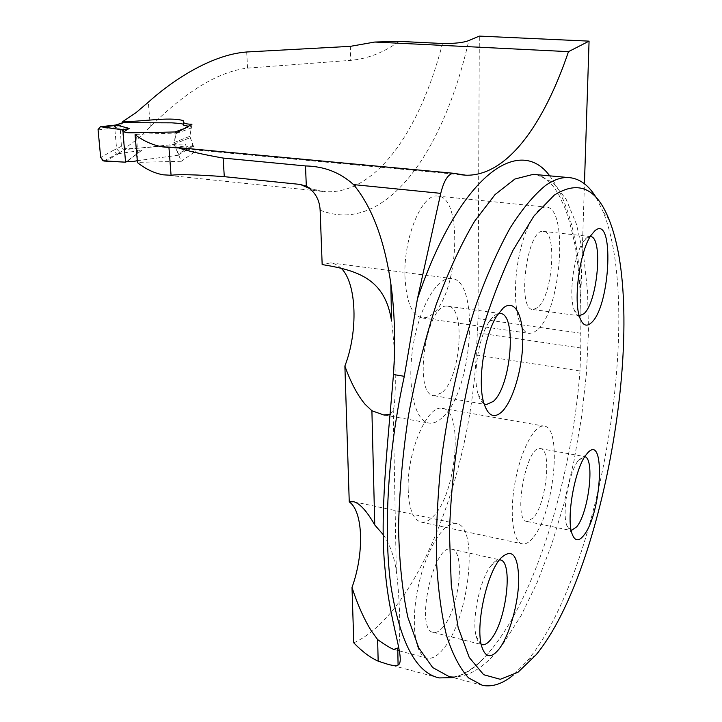 <?xml version="1.0" encoding="UTF-8"?>
<svg xmlns="http://www.w3.org/2000/svg" width="722" height="722" viewBox="0 0 722 722"><rect width="100%" height="100%" fill="white"/><g stroke="black" fill="none" stroke-linecap="round" stroke-linejoin="round"><path stroke-width="0.54" stroke-dasharray="3.61 2.71" d="M246.68 51.984L247.565 68.121C209.777 72.344 171.791 105.204 150.311 126.837L137.821 138.795L124.473 148.696C144.346 148.976 170.13 143.425 186.068 147.297L186.438 149.535C188.081 150.754 191.032 151.376 195.274 151.412L181.321 161.286L174.047 144.147L176.123 133.074L136.476 134.31L138.2 162.36L137.451 162.594M181.321 161.286L138.2 162.36M247.565 68.121L350.73 60.341C367.751 58.78 383.887 52.453 399.167 41.38M390.214 414.473L393.228 410.412C396.568 399.284 395.8 354.051 391.532 321.073M383.265 534.713C389.654 543.91 393.995 555.877 396.297 570.624C400.313 601.85 400.511 637.887 398.553 646.542M408.165 489.137C408.887 509.055 413.255 520.057 421.269 522.132C425.014 522.701 428.94 520.86 433.047 516.6C456.602 494.236 464.12 409.257 442.144 408.354C427.478 404.419 406.937 451.855 408.165 489.137M404.916 275.389C403.769 236.969 422.018 193.559 437.333 196.068C464.093 195.617 458.353 296.841 431.404 314.864L426.873 317.4L422.415 317.978C411.865 315.722 406.035 301.525 404.916 275.389M341.325 268.358L337.03 264.929L332.319 263.124L330.676 262.889L322.165 264.568M353.789 642.869C417.099 613.501 469.805 475.843 476.249 354.98L478.027 318.655L479.327 36.1M124.473 148.696L122.776 122.731M191.98 124.211L189.841 136.278L173.912 142.658L174.047 144.147L178.442 153.795L192.9 145.257L189.841 136.278L191.312 127.993L176.051 133.543L173.912 142.658L189.841 136.278L195.274 151.412M441.963 417.867C437.649 421.838 433.435 423.597 429.346 423.137C415.096 421.892 406.829 387.515 412.74 348.23C418.462 308.935 436.63 276.851 450.907 278.43C480.726 278.512 472.594 392.615 441.963 417.867M443.209 649.033C437.541 656.009 432.216 659.06 427.253 658.184C414.915 656.09 410.34 622.68 418.318 586.165C426.124 549.613 443.94 521.076 456.042 523.504C479.417 525.093 469.444 618.808 443.209 649.033M596.201 197.611L603.375 212.277C642.21 309.612 603.448 554.532 535.228 650.567L527.953 660.17L513.116 675.232M537.285 329.972L533.278 332.698L529.388 333.402C518.631 332.869 512.449 303.384 516.916 269.116C521.239 234.849 534.993 206.14 545.823 207.079C569.008 206.203 561.129 310.722 537.285 329.972M537.746 307.572L533.089 309.539C516.438 310.631 527.042 228.278 543.251 231.374C557.592 230.625 552.619 296.146 537.746 307.572M579.504 315.857C577.374 315.658 575.605 313.7 574.216 309.964C568.376 295.957 573.791 254.947 583.295 241.699C585.659 238.17 587.925 236.437 590.091 236.509L590.271 236.527M441.828 392.723L434.364 395.737C412.28 396.035 426.26 301.742 447.712 306.209C466.132 306.047 460.952 377.705 441.828 392.723M484.083 403.86C481.565 402.416 479.561 399.185 478.081 394.194C472.477 376.767 478.271 338.113 488.92 322.111C492.106 317.12 495.247 314.278 498.342 313.592M443.091 627.057C439.671 631.145 436.485 632.941 433.516 632.427C414.383 631.046 433.299 543.305 451.322 549.099C465.789 549.947 459.436 608.827 443.091 627.057M482.17 644.683C479.471 644.105 477.468 641.244 476.159 636.091C471.475 619.404 479.959 579.306 490.978 565.696C494.001 561.734 496.799 559.776 499.38 559.83M532.953 537.791C529.28 542.312 525.833 544.352 522.593 543.901C513.008 542.745 509.181 514.254 515.039 482.314C520.77 450.366 534.424 424.527 543.91 426.088C562.889 426.395 553.954 513.956 532.953 537.791M533.368 517.882L527.15 521.464C512.304 521.32 526.23 444.517 540.336 448.561C552.095 448.615 546.446 503.514 533.368 517.882M571.21 530.562L566.743 525.354C561.77 512.069 569.062 471.583 578.448 460.338L584.829 456.692M453.407 677.633C466.385 674.222 479.291 664.556 492.115 648.627L495.897 643.789C539.09 586.183 572.14 472.901 580.001 370.973L580.786 347.986L580.903 292.952L584.441 183.776M137.288 160.681L177.684 155.311L178.442 153.795M176.051 133.543L176.051 133.065M192.9 145.257L192.178 146.728L189.074 146.737L186.068 146.061L185.78 144.68L183.253 144.12L175.401 144.247L125.393 149.589C123.191 149.616 121.865 148.515 121.413 146.286L120.078 126.097L121.973 122.966M127.704 161.087L141.602 150.384L116.865 153.876L125.393 149.589M185.392 128.2L190.265 126.44L188.623 126.305M183.749 125.186L183.614 124.346M119.175 153.47L105.565 161.159M141.602 150.384L125.574 162.188M103.896 161.042L116.865 153.876M98.075 129.924L114.735 127.884L116.612 148.822L119.987 152.468M190.265 126.44L191.312 127.993M116.621 148.858L113.426 150.293L116.513 153.912M113.553 128.2L115.403 125.077M114.726 127.875L116.233 124.861M102.425 126.928L100.376 126.72M454.49 173.424L175.311 147.405M442.505 43.501C420.132 130.511 376.225 194.236 325.712 191.718L309.946 188.604M320.135 210.174C384.691 235.932 443.137 153.506 468.786 40.558M150.311 126.837L148.326 102.199M174.047 144.147L189.994 137.74L174.047 144.147M482.504 685.368L448.723 676.397C466.872 679.149 485.238 667.922 503.83 642.733L521.185 615.433L537.213 582.374L551.545 544.857L563.864 504.118L573.918 461.313L581.49 417.56L586.399 373.951L588.484 331.606L587.582 291.679L583.602 255.435L576.454 224.181L566.147 199.335L552.79 182.359L536.636 174.661M476.249 354.98L580.001 370.973M477.567 332.86L580.786 347.986M580.948 333.248L478.027 318.655M549.713 175.852C568.024 200.346 578.421 239.388 580.903 292.952M350.341 46.343L350.73 60.341M192.178 146.728L177.684 155.311M113.426 150.293L100.674 157.45M114.735 127.884L120.078 126.097M121.413 146.286L116.612 148.822M460.401 174.706L167.946 147.378M307.554 186.944L315.424 189.994L324.44 191.646L163.307 174.823M396.288 570.624L393.237 410.412M186.068 147.297L185.78 144.68M186.429 149.535L186.068 146.061M385.187 415.186L429.346 423.137M330.676 262.889L450.907 278.43M394.32 649.574L397.804 650.486M399.428 650.91L427.253 658.184M353.762 501.736L456.042 523.504M609.287 220.192L603.375 212.277M536.094 654.827L527.953 660.17M422.415 317.978L529.388 333.402M437.333 196.068L545.823 207.079M533.089 309.539L579.261 315.821M543.251 231.374L590.091 236.509M574.216 309.964L579.992 318.14M583.295 241.699L591.056 235.273M434.364 395.737L485.662 404.482M447.712 306.209L498.568 313.276M478.081 394.194L483.875 403.165M488.92 322.111L497.079 315.523M433.516 632.427L481.718 644.575M451.322 549.099L499.425 559.767M476.159 636.091L481.403 645.414M490.978 565.696L499.344 559.875M421.269 522.132L522.593 543.901M442.144 408.354L543.91 426.088M527.15 521.464L570.922 530.526M540.336 448.561L584.224 456.548M566.743 525.354L572.004 533.639M578.448 460.338L586.183 454.725M386.586 663.888L439.093 677.922M580.984 327.797C581.174 297.852 579.261 270.687 575.235 246.292C571.977 230.363 568.566 217.656 565.001 208.171L559.415 195.987C552.411 183.28 544.695 176.159 536.265 174.625M448.723 676.397C453.578 677.299 458.786 676.388 464.363 673.662C473.027 669.366 482.278 661.018 492.115 648.627"/><path stroke-width="1.08" d="M122.776 122.731L122.704 121.612L135.88 112.767L148.326 102.199C169.76 82.741 209.542 54.782 246.68 51.984L350.341 46.343L374.79 42.038L568.485 51.65C543.413 125.538 506.663 176.249 465.834 175.211L460.401 174.706M177.603 147.568L453.488 173.271L465.834 175.211M136.476 134.31L135.05 134.725C144.084 141.322 153.344 145.375 162.829 146.9L177.215 147.514C187.72 151.006 203.026 154.526 223.134 158.064L224.289 176.664L300.262 184.435L306.327 186.267C314.954 191.61 319.557 199.579 320.135 210.174L322.165 264.568C357.805 270.425 385.178 278.791 391.532 321.073L390.828 283.584C384.42 239.857 371.983 206.862 353.536 184.597C340.306 172.558 324.295 166.331 305.496 165.934L223.134 158.064M122.704 121.612C142.162 121.819 168.867 116.63 183.117 120.547L183.532 122.559C185.04 123.706 187.855 124.256 191.98 124.211L176.123 133.074M374.79 42.038L399.167 41.38L442.505 43.501C454.67 43.636 463.434 42.652 468.786 40.558L479.327 36.1L589.071 41.136L568.485 51.65M135.05 134.725L137.451 162.594C145.934 169.255 154.553 173.325 163.307 174.823L171.069 175.275C179.173 174.192 196.907 174.661 224.289 176.664M383.265 534.713L374.754 524.957L371.902 410.764L383.59 414.906L390.214 414.473M374.754 524.957C366.938 511.203 359.935 503.469 353.762 501.736L349.249 501.898C363.319 511.411 364.321 553.612 352.002 587.419L353.789 642.869C362.029 651.452 370.151 657.552 378.166 661.172L386.333 663.816C392.028 665.612 395.945 666.027 398.084 665.061C406.089 660.756 389.709 624.765 385.169 570.362C379.203 515.499 387.831 443.75 393.472 374.528C395.575 341.641 394.69 311.326 390.828 283.584M378.166 661.172L377.624 639.584C384.582 644.556 389.898 647.824 393.571 649.376L394.32 649.574M398.553 646.542L397.777 648.311L393.571 649.376M349.249 501.898L344.881 366.009C358.211 331.967 356.867 283.647 341.325 268.358M371.902 410.764L365.016 404.212C357.345 394.961 350.639 382.227 344.881 366.009M352.002 587.419C357.462 604.341 363.834 618.709 371.099 630.514L377.624 639.584M513.116 675.232C502.566 683.833 492.359 687.218 482.504 685.368L468.587 677.913C460.022 668.617 452.685 654.574 446.593 635.793C441.386 614.359 438.001 588.926 436.431 559.496C436.034 528.179 437.685 494.823 441.404 459.4C448.678 404.627 460.176 353.257 475.888 305.298C486.673 275.569 498.072 249.839 510.066 228.116C522.132 209.082 533.973 194.868 545.561 185.473C553.53 179.931 561.012 177.287 568.024 177.513C579.107 178.126 588.502 184.823 596.201 197.611M554.117 195.247C578.439 179.76 596.823 188.072 609.287 220.192C647.995 317.084 605.307 570.597 536.094 654.827L518.044 672.209L500.265 679.294L483.668 674.709L469.264 657.489L458.136 627.418L451.277 585.271L449.463 532.998C451.124 475.175 460.446 410.565 475.843 350.739C487.034 312.355 499.443 278.818 513.089 250.128L533.811 216.221L554.117 195.247M586.842 453.903L586.183 454.725C574.938 468.253 566.03 517.674 572.004 533.639C574.757 541.301 578.737 541.807 583.945 535.155C602.256 512.539 605.731 429.996 586.842 453.903M500.4 558.539C512.033 547.529 518.143 554.722 518.739 580.109C518.396 603.529 509.597 634.99 499.371 648.663C491.095 659.024 485.112 657.941 481.403 645.414C475.762 625.279 486.123 576.264 499.344 559.875L500.4 558.539M594.784 230.869C614.575 213.053 610.677 305.767 591.517 322.59C586.76 327.093 582.925 325.613 579.992 318.14C572.997 301.327 579.622 251.247 591.056 235.273L594.784 230.869M503.27 307.996L497.079 315.523C484.236 334.864 477.143 382.146 483.875 403.165C488.117 416.08 494.182 418.886 502.079 411.594C512.99 400.791 522.367 368.87 522.764 342.038C523.324 315.081 514.533 298.457 503.27 307.996M590.271 236.527C603.412 236.274 597.744 302.148 583.863 313.808L579.261 315.821M498.342 313.592L500.03 313.483C517.223 313.113 511.375 385.909 493.316 401.423L486.303 404.591L484.083 403.86M499.38 559.83L499.958 559.884C513.441 560.489 506.673 620.234 491.186 639.042C487.937 643.257 484.931 645.143 482.17 644.683L481.718 644.575M584.829 456.692C595.027 458.678 588.728 512.449 576.743 526.789L571.21 530.562M453.488 173.271C448.172 173.84 443.922 180.536 440.745 193.361L417.415 298.953L404.302 376.315C388.03 450.194 383.292 529 390.782 585.172C399.672 641.741 415.773 672.66 439.093 677.922L453.407 677.633M584.441 183.776L589.071 41.136M176.051 133.065L174.959 131.973L146.774 132.586C138.768 132.171 124.608 133.877 124.256 131.557L122.731 129.798L100.394 126.72L98.075 129.924L100.674 157.45L103.896 161.042L125.574 162.188L127.704 161.087C129.139 161.954 132.334 161.818 137.288 160.681M124.256 131.557L129.229 128.417L117.325 125.276L100.701 126.729M188.623 126.305L183.749 125.186M183.614 124.346L181.005 123.534L171.881 122.839L123.363 122.686L115.971 125.068M129.229 128.417L122.731 129.798M117.325 125.276L102.38 126.919M121.973 122.966L123.363 122.686M115.403 125.077L115.935 125.059M116.233 124.861L117.154 124.744M100.376 126.72L98.057 129.545L100.638 157.053L102.939 160.762L125.574 162.188L123.083 133.769C123.76 126.964 116.26 129.933 112.524 128.345L102.425 126.928M309.946 188.604L300.262 184.435M305.496 165.934L306.327 186.267M171.069 175.275L168.939 147.396M536.636 174.661L533.26 174.354L514.903 179.02L495.057 194.579L474.607 221.23C460.952 244.325 448.127 272.176 436.124 304.801C424.951 339.584 415.737 376.424 408.481 415.312C402.614 454.373 399.302 491.926 398.544 527.981C399.302 562.158 402.416 591.959 407.894 617.382L418.733 647.851L432.64 667.525L448.723 676.397M353.536 184.597L440.745 193.361M393.472 374.528L404.302 376.315M417.415 298.953C459.508 175.112 519.253 134.265 549.713 175.852M174.959 131.973L185.392 128.2M167.946 147.378L162.486 146.864M398.084 665.061L397.768 648.32M307.554 186.944L305.253 185.762M183.559 124.211L183.189 120.718M183.821 125.348L183.514 122.569M383.59 414.897L385.187 415.186M397.804 650.486L399.428 650.91M536.265 174.625L568.024 177.513M485.662 404.482L486.303 404.591M498.568 313.276L500.03 313.483M499.425 559.767L499.958 559.884M100.412 126.72L115.664 125.05M115.439 125.077L116.603 124.762M116.54 124.771L122.55 122.776"/></g></svg>

